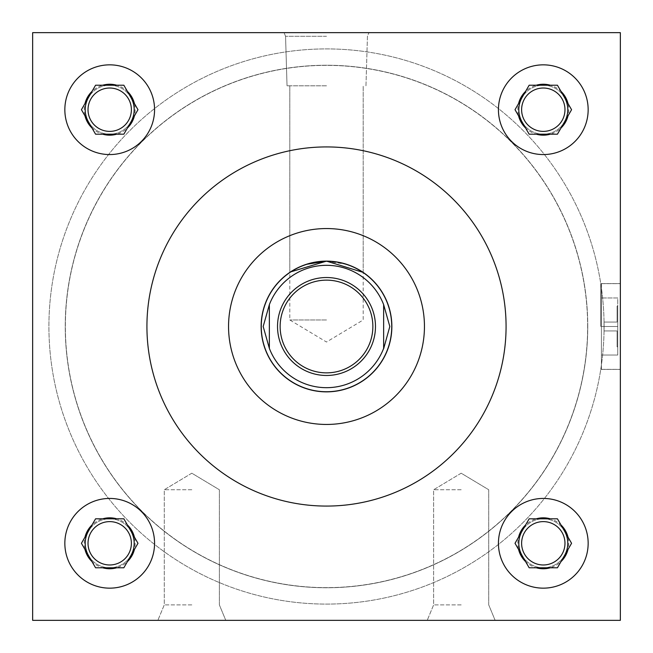 <?xml version="1.0" encoding="UTF-8"?>
<svg xmlns="http://www.w3.org/2000/svg" width="653" height="653" viewBox="0 0 653 653"><rect width="100%" height="100%" fill="white"/><g stroke="black" fill="none" stroke-linecap="round" stroke-linejoin="round"><path stroke-width="0.49" stroke-dasharray="3.27 2.45" d="M620.35 326.5L620.35 283.598L620.35 326.5M601.413 326.5L601.413 369.337L601.413 283.663L601.413 369.337L601.413 283.663L601.413 369.337L601.413 283.663L601.413 355.036L601.413 326.5L617.738 326.5L617.738 297.964L601.413 297.964L617.738 297.964L617.738 326.5L601.413 326.5L617.738 326.5L617.738 355.036L601.413 355.036L617.738 355.036L617.738 297.964L601.413 297.964L617.738 297.964L617.738 326.5L601.413 326.5M191.819 489.75L164.27 489.75L191.819 489.75M191.819 604.882L164.27 604.882L191.819 604.882M191.819 620.35L225.775 620.35L191.819 620.35M461.181 489.75L433.633 489.75L461.181 489.75M461.181 604.882L433.633 604.882L461.181 604.882M461.181 620.35L427.225 620.35L461.181 620.35M326.5 32.65L284.055 32.65L326.5 32.65M326.5 36.274L285.557 36.274L326.5 36.274M326.5 85.804L287.034 85.804L326.5 85.804M326.5 319.97L289.801 319.97L326.5 319.97M306.159 264.383L300.437 266.555M296.046 268.661L292.675 270.571M290.536 271.917L289.801 272.407L290.536 271.917M131.384 543.296A21.68 21.68 0 0 1 109.704 564.976A21.68 21.68 0 0 1 88.024 543.296A21.68 21.68 0 0 0 109.704 564.976A21.68 21.68 0 0 0 131.384 543.296A21.68 21.68 0 0 1 109.704 564.976A21.68 21.68 0 0 1 88.024 543.296A21.68 21.68 0 0 1 109.704 521.616A21.68 21.68 0 0 1 131.384 543.296A21.68 21.68 0 0 0 109.704 521.616A21.68 21.68 0 0 0 88.024 543.296A21.68 21.68 0 0 1 109.704 521.616A21.68 21.68 0 0 1 131.384 543.296M135.171 543.296A25.467 25.467 0 0 1 109.704 568.763A25.467 25.467 0 0 1 84.237 543.296A25.467 25.467 0 0 1 109.704 517.829A25.467 25.467 0 0 1 135.171 543.296M131.384 109.704A21.68 21.68 0 0 1 109.704 131.384A21.68 21.68 0 0 1 88.024 109.704A21.68 21.68 0 0 0 109.704 131.384A21.68 21.68 0 0 0 131.384 109.704A21.68 21.68 0 0 1 109.704 131.384A21.68 21.68 0 0 1 88.024 109.704A21.68 21.68 0 0 1 109.704 88.024A21.68 21.68 0 0 1 131.384 109.704A21.68 21.68 0 0 0 109.704 88.024A21.68 21.68 0 0 0 88.024 109.704A21.68 21.68 0 0 1 109.704 88.024A21.68 21.68 0 0 1 131.384 109.704M135.171 109.704A25.467 25.467 0 0 1 109.704 135.171A25.467 25.467 0 0 1 84.237 109.704A25.467 25.467 0 0 1 109.704 84.237A25.467 25.467 0 0 1 135.171 109.704M564.976 543.296A21.68 21.68 0 0 1 543.296 564.976A21.68 21.68 0 0 1 521.616 543.296A21.68 21.68 0 0 0 543.296 564.976A21.68 21.68 0 0 0 564.976 543.296A21.68 21.68 0 0 1 543.296 564.976A21.68 21.68 0 0 1 521.616 543.296A21.68 21.68 0 0 1 543.296 521.616A21.68 21.68 0 0 1 564.976 543.296A21.68 21.68 0 0 0 543.296 521.616A21.68 21.68 0 0 0 521.616 543.296A21.68 21.68 0 0 1 543.296 521.616A21.68 21.68 0 0 1 564.976 543.296M568.763 543.296A25.467 25.467 0 0 1 543.296 568.763A25.467 25.467 0 0 1 517.829 543.296A25.467 25.467 0 0 1 543.296 517.829A25.467 25.467 0 0 1 568.763 543.296M564.976 109.704A21.68 21.68 0 0 1 543.296 131.384A21.68 21.68 0 0 1 521.616 109.704A21.68 21.68 0 0 0 543.296 131.384A21.68 21.68 0 0 0 564.976 109.704A21.68 21.68 0 0 1 543.296 131.384A21.68 21.68 0 0 1 521.616 109.704A21.68 21.68 0 0 1 543.296 88.024A21.68 21.68 0 0 1 564.976 109.704A21.68 21.68 0 0 0 543.296 88.024A21.68 21.68 0 0 0 521.616 109.704A21.68 21.68 0 0 1 543.296 88.024A21.68 21.68 0 0 1 564.976 109.704M568.763 109.704A25.467 25.467 0 0 1 543.296 135.171A25.467 25.467 0 0 1 517.829 109.704A25.467 25.467 0 0 1 543.296 84.237A25.467 25.467 0 0 1 568.763 109.704M498.435 543.296A44.861 44.861 0 0 0 543.296 588.157A44.861 44.861 0 0 0 588.157 543.296A44.861 44.861 0 0 0 543.296 498.435A44.861 44.861 0 0 0 498.435 543.296M498.435 109.704A44.861 44.861 0 0 0 543.296 154.565A44.861 44.861 0 0 0 588.157 109.704A44.861 44.861 0 0 0 543.296 64.843A44.861 44.861 0 0 0 498.435 109.704M64.843 543.296A44.861 44.861 0 0 0 109.704 588.157A44.861 44.861 0 0 0 154.565 543.296A44.861 44.861 0 0 0 109.704 498.435A44.861 44.861 0 0 0 64.843 543.296M64.843 109.704A44.861 44.861 0 0 0 109.704 154.565A44.861 44.861 0 0 0 154.565 109.704A44.861 44.861 0 0 0 109.704 64.843A44.861 44.861 0 0 0 64.843 109.704M134.192 109.704A24.488 24.488 0 0 0 109.704 85.217A24.488 24.488 0 0 0 85.217 109.704A24.488 24.488 0 0 0 109.704 134.192A24.488 24.488 0 0 0 134.192 109.704M130.91 97.46A24.488 24.488 0 0 0 88.498 97.46M134.192 543.296A24.488 24.488 0 0 0 109.704 518.809A24.488 24.488 0 0 0 85.217 543.296A24.488 24.488 0 0 0 109.704 567.784A24.488 24.488 0 0 0 134.192 543.296M130.91 531.052A24.488 24.488 0 0 0 88.498 531.052M567.784 543.296A24.488 24.488 0 0 0 543.296 518.809A24.488 24.488 0 0 0 518.809 543.296A24.488 24.488 0 0 0 543.296 567.784A24.488 24.488 0 0 0 567.784 543.296M564.502 531.052A24.488 24.488 0 0 0 522.09 531.052M567.784 109.704A24.488 24.488 0 0 0 543.296 85.217A24.488 24.488 0 0 0 518.809 109.704A24.488 24.488 0 0 0 543.296 134.192A24.488 24.488 0 0 0 567.784 109.704M564.502 97.46A24.488 24.488 0 0 0 522.09 97.46M424.45 326.5A97.95 97.95 0 0 0 326.5 228.55A97.95 97.95 0 0 0 228.55 326.5A97.95 97.95 0 0 0 326.5 424.45A97.95 97.95 0 0 0 424.45 326.5M146.925 326.5A179.575 179.575 0 0 0 326.5 506.075A179.575 179.575 0 0 0 506.075 326.5A179.575 179.575 0 0 0 326.5 146.925A179.575 179.575 0 0 0 146.925 326.5M604.09 326.5A277.59 277.59 0 0 0 326.5 48.91A277.59 277.59 0 0 0 48.91 326.5A277.59 277.59 0 0 0 326.5 604.09A277.59 277.59 0 0 0 604.09 326.5A277.59 277.59 0 0 0 326.5 48.91A277.59 277.59 0 0 0 48.91 326.5A277.59 277.59 0 0 0 326.5 604.09A277.59 277.59 0 0 0 604.09 326.5M391.865 326.5A65.365 65.365 0 0 1 326.5 391.865A65.365 65.365 0 0 1 261.135 326.5A65.365 65.365 0 0 1 326.5 261.135A65.365 65.365 0 0 1 391.865 326.5M587.765 326.5A261.265 261.265 0 0 1 326.5 587.765A261.265 261.265 0 0 1 65.235 326.5A261.265 261.265 0 0 1 326.5 65.235A261.265 261.265 0 0 1 587.765 326.5A261.265 261.265 0 0 1 326.5 587.765A261.265 261.265 0 0 1 65.235 326.5A261.265 261.265 0 0 1 326.5 65.235A261.265 261.265 0 0 1 587.765 326.5M88.498 555.54A24.488 24.488 0 0 0 130.91 555.54M522.09 121.948A24.488 24.488 0 0 0 564.502 121.948M32.65 32.65L32.65 620.35L620.35 620.35L620.35 32.65L32.65 32.65L32.65 620.35L620.35 620.35L620.35 32.65L32.65 32.65L32.65 620.35L620.35 620.35L620.35 32.65L32.65 32.65M522.09 555.54A24.488 24.488 0 0 0 564.502 555.54M88.498 121.948A24.488 24.488 0 0 0 130.91 121.948M356.954 268.661L352.457 266.514M346.931 264.408L326.5 261.135M134.412 115.891L137.979 109.704L134.412 103.517M127.417 91.404L123.841 85.217L95.567 85.217L91.991 91.404M91.991 128.004L95.567 134.192L123.841 134.192L127.417 128.004M84.996 103.517L81.429 109.704L84.996 115.891M134.412 549.483L137.979 543.296L134.412 537.109M127.417 524.996L123.841 518.809L95.567 518.809L91.991 524.996M91.991 561.596L95.567 567.784L123.841 567.784L127.417 561.596M84.996 537.109L81.429 543.296L84.996 549.483M568.004 115.891L571.571 109.704L568.004 103.517M561.009 91.404L557.433 85.217L529.159 85.217L525.583 91.404M525.583 128.004L529.159 134.192L557.433 134.192L561.009 128.004M518.588 103.517L515.021 109.704L518.588 115.891M568.004 549.483L571.571 543.296L568.004 537.109M561.009 524.996L557.433 518.809L529.159 518.809L525.583 524.996M525.583 561.596L529.159 567.784L557.433 567.784L561.009 561.596M518.588 537.109L515.021 543.296L518.588 549.483M375.475 326.5A48.975 48.975 0 0 0 326.5 277.525A48.975 48.975 0 0 0 277.525 326.5A48.975 48.975 0 0 0 326.5 375.475A48.975 48.975 0 0 0 375.475 326.5M587.635 326.5A261.135 261.135 0 0 0 326.5 65.365A261.135 261.135 0 0 0 65.365 326.5A261.135 261.135 0 0 0 326.5 587.635A261.135 261.135 0 0 0 587.635 326.5A261.135 261.135 0 0 0 326.5 65.365A261.135 261.135 0 0 0 65.365 326.5A261.135 261.135 0 0 0 326.5 587.635A261.135 261.135 0 0 0 587.635 326.5M391.735 326.5A65.235 65.235 0 0 0 326.5 261.265A65.235 65.235 0 0 0 261.265 326.5A65.235 65.235 0 0 0 326.5 391.735A65.235 65.235 0 0 0 391.735 326.5M383.637 304.616A61.186 61.186 0 0 0 269.363 304.616M269.363 348.384A61.186 61.186 0 0 0 383.637 348.384M269.363 304.265L269.363 348.735M383.637 348.735L383.637 304.265M604.025 330.94L617.085 330.94L617.085 346.874L617.085 330.94L617.085 346.874L617.085 330.94L604.025 330.94L604.025 326.5L604.025 330.94L617.085 330.94L604.025 330.94L604.025 322.06L617.085 322.06L617.085 306.126L617.085 322.06L617.085 306.126L617.085 322.06L604.025 322.06L604.025 330.94M600.76 326.5L600.76 283.598L600.76 326.5M617.738 355.036L601.413 355.036L617.738 355.036L617.738 326.5L617.738 355.036M617.738 326.5L617.738 306.126L617.738 326.5M604.025 326.5L604.025 322.06L617.085 322.06L604.025 322.06L604.025 326.5M601.413 369.337L620.35 369.337L601.413 369.337M191.819 473.196L164.27 489.75L164.27 604.882L157.863 620.35L164.27 604.882L164.27 489.75L191.819 473.196L219.367 489.75L219.367 604.882L225.775 620.35L219.367 604.882L219.367 489.75L191.819 473.196M461.181 473.196L433.633 489.75L433.633 604.882L427.225 620.35L433.633 604.882L433.633 489.75L461.181 473.196L488.73 489.75L488.73 604.882L495.137 620.35L488.73 604.882L488.73 489.75L461.181 473.196M285.557 36.274L284.055 32.65L285.557 36.274L287.034 85.804L285.557 36.274M363.199 272.407L363.199 85.804L363.199 319.97L326.5 342.017L289.801 319.97L289.801 85.804L289.801 272.407M365.966 85.804L367.443 36.274L368.945 32.65L367.443 36.274L365.966 85.804M601.413 283.663L620.35 283.663L601.413 283.663M617.085 346.874L617.738 346.874L617.085 346.874M620.35 283.598L600.76 283.598L620.35 283.598M620.35 369.402L600.76 369.402L620.35 369.402M617.085 306.126L617.738 306.126L617.085 306.126"/><path stroke-width="0.98" d="M292.675 270.571L290.536 271.917L326.5 261.135L306.159 264.383M300.437 266.555L296.046 268.661M521.616 543.296A21.68 21.68 0 0 0 543.296 564.976A21.68 21.68 0 0 0 564.976 543.296A21.68 21.68 0 0 0 543.296 521.616A21.68 21.68 0 0 0 521.616 543.296M521.616 109.704A21.68 21.68 0 0 0 543.296 131.384A21.68 21.68 0 0 0 564.976 109.704A21.68 21.68 0 0 0 543.296 88.024A21.68 21.68 0 0 0 521.616 109.704M88.024 543.296A21.68 21.68 0 0 0 109.704 564.976A21.68 21.68 0 0 0 131.384 543.296A21.68 21.68 0 0 0 109.704 521.616A21.68 21.68 0 0 0 88.024 543.296M498.435 543.296A44.861 44.861 0 0 0 543.296 588.157A44.861 44.861 0 0 0 588.157 543.296A44.861 44.861 0 0 0 543.296 498.435A44.861 44.861 0 0 0 498.435 543.296M498.435 109.704A44.861 44.861 0 0 0 543.296 154.565A44.861 44.861 0 0 0 588.157 109.704A44.861 44.861 0 0 0 543.296 64.843A44.861 44.861 0 0 0 498.435 109.704M64.843 543.296A44.861 44.861 0 0 0 109.704 588.157A44.861 44.861 0 0 0 154.565 543.296A44.861 44.861 0 0 0 109.704 498.435A44.861 44.861 0 0 0 64.843 543.296M88.024 109.704A21.68 21.68 0 0 0 109.704 131.384A21.68 21.68 0 0 0 131.384 109.704A21.68 21.68 0 0 0 109.704 88.024A21.68 21.68 0 0 0 88.024 109.704M64.843 109.704A44.861 44.861 0 0 0 109.704 154.565A44.861 44.861 0 0 0 154.565 109.704A44.861 44.861 0 0 0 109.704 64.843A44.861 44.861 0 0 0 64.843 109.704M130.91 121.948A24.488 24.488 0 0 0 130.91 97.46M88.498 97.46A24.488 24.488 0 0 0 88.498 121.948M130.91 555.54A24.488 24.488 0 0 0 130.91 531.052M88.498 531.052A24.488 24.488 0 0 0 88.498 555.54M564.502 555.54A24.488 24.488 0 0 0 564.502 531.052M522.09 531.052A24.488 24.488 0 0 0 522.09 555.54M564.502 121.948A24.488 24.488 0 0 0 564.502 97.46M522.09 97.46A24.488 24.488 0 0 0 522.09 121.948M424.45 326.5A97.95 97.95 0 0 0 326.5 228.55A97.95 97.95 0 0 0 228.55 326.5A97.95 97.95 0 0 0 326.5 424.45A97.95 97.95 0 0 0 424.45 326.5M146.925 326.5A179.575 179.575 0 0 0 326.5 506.075A179.575 179.575 0 0 0 506.075 326.5A179.575 179.575 0 0 0 326.5 146.925A179.575 179.575 0 0 0 146.925 326.5M261.135 326.5A65.365 65.365 0 0 0 326.5 391.865A65.365 65.365 0 0 0 391.865 326.5A65.365 65.365 0 0 0 326.5 261.135A65.365 65.365 0 0 0 261.135 326.5M326.5 261.135L363.199 272.407L356.954 268.661M352.457 266.514L346.931 264.408M32.65 32.65L32.65 620.35L620.35 620.35L620.35 32.65L32.65 32.65M134.412 103.517A25.467 25.467 0 0 0 127.417 91.404L123.841 85.217L116.699 85.217A25.467 25.467 0 0 0 102.709 85.217L95.567 85.217L91.991 91.404A25.467 25.467 0 0 0 84.996 103.517L81.429 109.704L84.996 115.891A25.467 25.467 0 0 0 91.991 128.004L95.567 134.192L102.709 134.192A25.467 25.467 0 0 0 116.699 134.192L123.841 134.192L127.417 128.004A25.467 25.467 0 0 0 134.412 115.891L137.979 109.704L127.417 91.404L134.412 103.517M127.417 128.004L134.412 115.891L127.417 128.004M102.709 134.192L116.699 134.192M84.996 115.891L91.991 128.004L84.996 115.891M91.991 91.404L84.996 103.517L91.991 91.404M116.699 85.217L102.709 85.217M134.412 537.109A25.467 25.467 0 0 0 127.417 524.996L123.841 518.809L116.699 518.809A25.467 25.467 0 0 0 102.709 518.809L95.567 518.809L91.991 524.996A25.467 25.467 0 0 0 84.996 537.109L81.429 543.296L84.996 549.483A25.467 25.467 0 0 0 91.991 561.596L95.567 567.784L102.709 567.784A25.467 25.467 0 0 0 116.699 567.784L123.841 567.784L127.417 561.596A25.467 25.467 0 0 0 134.412 549.483L137.979 543.296L127.417 524.996L134.412 537.109M568.004 103.517A25.467 25.467 0 0 0 561.009 91.404L557.433 85.217L550.291 85.217A25.467 25.467 0 0 0 536.301 85.217L529.159 85.217L525.583 91.404A25.467 25.467 0 0 0 518.588 103.517L515.021 109.704L518.588 115.891A25.467 25.467 0 0 0 525.583 128.004L529.159 134.192L536.301 134.192A25.467 25.467 0 0 0 550.291 134.192L557.433 134.192L561.009 128.004A25.467 25.467 0 0 0 568.004 115.891L571.571 109.704L561.009 91.404L568.004 103.517M568.004 537.109A25.467 25.467 0 0 0 561.009 524.996L557.433 518.809L550.291 518.809A25.467 25.467 0 0 0 536.301 518.809L529.159 518.809L525.583 524.996A25.467 25.467 0 0 0 518.588 537.109L515.021 543.296L518.588 549.483A25.467 25.467 0 0 0 525.583 561.596L529.159 567.784L536.301 567.784A25.467 25.467 0 0 0 550.291 567.784L557.433 567.784L561.009 561.596A25.467 25.467 0 0 0 568.004 549.483L571.571 543.296L561.009 524.996L568.004 537.109M127.417 561.596L134.412 549.483L127.417 561.596M102.709 567.784L116.699 567.784M84.996 549.483L91.991 561.596L84.996 549.483M91.991 524.996L84.996 537.109L91.991 524.996M116.699 518.809L102.709 518.809M561.009 128.004L568.004 115.891L561.009 128.004M536.301 134.192L550.291 134.192M518.588 115.891L525.583 128.004L518.588 115.891M525.583 91.404L518.588 103.517L525.583 91.404M550.291 85.217L536.301 85.217M561.009 561.596L568.004 549.483L561.009 561.596M536.301 567.784L550.291 567.784M518.588 549.483L525.583 561.596L518.588 549.483M525.583 524.996L518.588 537.109L525.583 524.996M550.291 518.809L536.301 518.809M372.863 326.5A46.363 46.363 0 0 0 326.5 280.137A46.363 46.363 0 0 0 280.137 326.5A46.363 46.363 0 0 0 326.5 372.863A46.363 46.363 0 0 0 372.863 326.5M277.525 326.5A48.975 48.975 0 0 1 326.5 277.525A48.975 48.975 0 0 1 375.475 326.5A48.975 48.975 0 0 1 326.5 375.475A48.975 48.975 0 0 1 277.525 326.5M261.265 326.5A65.235 65.235 0 0 1 326.5 261.265A65.235 65.235 0 0 1 391.735 326.5A65.235 65.235 0 0 1 326.5 391.735A65.235 65.235 0 0 1 261.265 326.5M383.637 304.616L389.817 326.5L383.637 348.735L383.637 304.616A61.186 61.186 0 0 0 269.363 304.616L263.183 326.5L269.363 348.384A61.186 61.186 0 0 0 383.637 348.384M269.363 304.616L269.363 348.384"/></g></svg>

